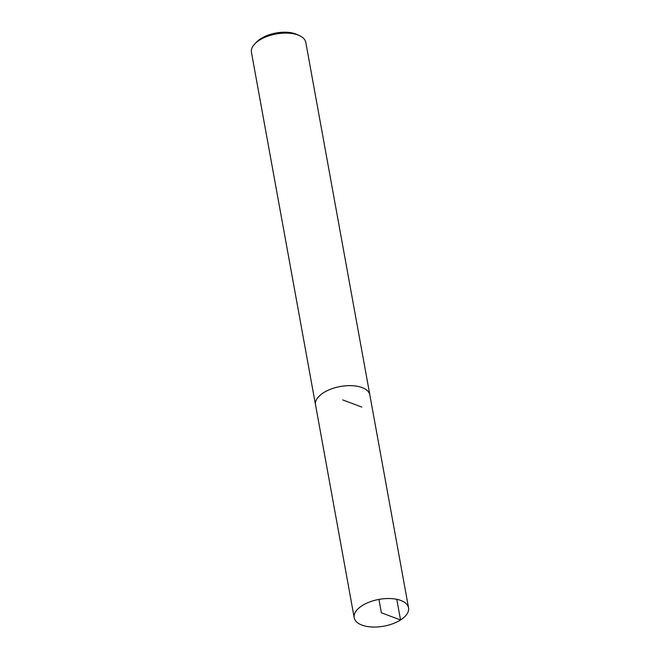 <?xml version="1.0" encoding="UTF-8"?>
<svg xmlns="http://www.w3.org/2000/svg" width="660" height="660" viewBox="0 0 660 660"><rect width="100%" height="100%" fill="white"/><g stroke="black" fill="none" stroke-linecap="round" stroke-linejoin="round"><path stroke-width="0.99" d="M369.938 395.497A27.621 13.604 169.7 0 0 369.864 394.969L305.803 42.43A27.621 13.604 169.7 0 0 299.656 35.722L297.223 34.576A24.973 12.293 169.7 0 0 256.707 41.935L254.834 43.873A27.621 13.604 169.7 0 0 251.443 52.305L315.513 404.844A27.621 13.604 169.7 0 0 315.628 405.372M299.656 35.722A27.621 13.604 169.7 0 0 254.834 43.873M369.864 394.969A27.621 13.604 169.7 0 0 340.255 386.521A27.621 13.604 169.7 0 0 315.513 404.844A27.604 13.588 -10.3 0 1 340.263 386.529A27.604 13.588 -10.3 0 1 369.847 394.969L408.557 607.852A27.621 13.604 169.7 0 0 378.947 599.404A27.621 13.604 169.7 0 0 354.197 617.727A27.621 13.604 169.7 0 0 371.984 627A27.621 13.604 169.7 0 0 400.537 619.971A27.621 13.604 169.7 0 0 408.557 607.852M378.947 599.404L381.381 612.785L400.537 619.971L396.784 599.321M361.837 407.088L342.688 399.902M315.538 404.836L354.197 617.727"/></g></svg>
